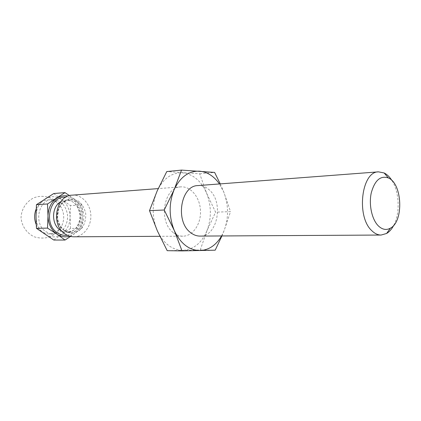 <?xml version="1.0" encoding="UTF-8"?>
<svg xmlns="http://www.w3.org/2000/svg" width="421" height="421" viewBox="0 0 421 421"><rect width="100%" height="100%" fill="white"/><g stroke="black" fill="none" stroke-linecap="round" stroke-linejoin="round"><path stroke-width="0.32" stroke-dasharray="2.1 1.58" d="M167.2 250.679L200.243 249.974L215.194 250.174M200.243 249.974L206.89 230.908L215.578 212.189L206.627 193.228L199.722 173.799L166.769 171.568M199.722 173.799L214.621 172.426M220.236 183.888L223.793 192.118L230.54 211.621L215.578 212.189M221.904 235.955L224.093 230.687L230.54 211.621M206.89 230.908C211.574 218.441 211.484 205.88 206.627 193.228C201.206 180.904 193.155 174.099 182.472 172.81C171.636 172.515 163.195 178.572 157.149 190.987C151.834 204.132 151.902 217.425 157.354 230.866C163.543 243.612 172.073 250.09 182.946 250.306C193.649 249.5 201.633 243.033 206.89 230.908M173.647 232.881C176.546 235.081 179.614 236.176 182.867 236.181C192.913 236.181 201.106 224.046 200.485 210.774C200.022 197.491 190.866 186.066 180.851 186.887C163.637 186.845 157.901 222.12 173.647 232.881M73.928 236.802C83.474 236.807 91.378 226.514 90.841 215.252C90.457 203.98 81.742 194.365 72.223 195.149M393.798 225.251C400.255 213.194 399.392 192.065 391.977 180.572M69.718 236.202L74.033 234.071C79.411 229.992 82.19 224.151 82.374 216.547C82.153 208.942 79.353 203.022 73.97 198.786L68.081 196.091M53.814 240.038L61.792 234.197L70.56 228.45L81.911 228.224L70.586 236.428M53.767 193.528L61.75 199.638C56.167 195.897 50.494 195.712 44.726 199.091C39.158 202.975 36.253 208.79 36.001 216.526C36.253 224.272 39.169 230.176 44.752 234.244C50.531 237.802 56.209 237.786 61.792 234.197C67.128 230.203 69.886 224.477 70.075 217.031C69.86 209.579 67.086 203.785 61.75 199.638L70.523 205.585L81.863 204.922L82.374 216.547L81.911 228.224M69.486 195.628L81.863 204.922M45.984 231.729L49.599 233.476L53.446 234.039C62.434 232.729 67.186 226.782 67.697 216.194C66.323 205.685 61.103 200.143 52.041 199.57C38.211 199.654 33.47 224.204 45.984 231.729M70.56 228.45L70.075 217.031L70.523 205.585M197.923 185.587C201.785 185.351 205.369 186.619 208.679 189.397C224.172 201.291 217.794 236.934 199.986 236.081M221.567 235.96L224.093 230.687C228.771 217.931 228.671 205.074 223.793 192.118L219.441 183.951M36.227 224.572C37.585 227.645 39.532 230.05 42.063 231.787L45.668 233.523L49.504 234.081C54.935 233.792 59.051 230.961 61.845 225.588L62.124 224.982C64.46 219.178 64.229 213.484 61.429 207.895C58.23 202.396 53.788 199.717 48.105 199.849C42.779 200.422 38.811 203.469 36.195 208.995M64.66 230.918L70.791 233.181C75.17 233.002 78.98 231.197 82.216 227.766C84.768 223.598 85.947 218.92 85.747 213.721C84.658 208.669 82.374 204.553 78.89 201.37L72.87 198.933C68.481 198.949 64.608 200.654 61.24 204.043C58.556 208.253 57.314 213.037 57.509 218.399C58.661 223.593 61.045 227.766 64.66 230.918M63.839 230.176L67.213 231.839L70.807 232.371C79.127 231.124 83.521 225.509 83.984 215.531C82.705 205.622 77.869 200.385 69.476 199.817C56.624 199.854 52.215 223.046 63.839 230.176M61.971 231.182L67.313 232.418C75.612 231.176 79.995 225.598 80.464 215.673C79.185 205.822 74.364 200.617 65.992 200.059L60.766 201.722M67.292 235.255C76.18 232.966 80.806 226.43 81.169 215.647C79.927 204.927 74.785 198.791 65.739 197.233M180.851 186.887L158.217 188.608M182.867 236.181L159.854 236.313M64.418 230.398C60.561 227.656 58.245 223.451 57.477 217.789L58.619 208.905C60.74 203.885 64.36 200.859 69.476 199.817L65.992 200.059C71.149 200.033 78.011 202.743 79.922 215.068C80.537 221.388 76.596 228.345 73.964 230.008L67.313 232.418L70.807 232.371L64.418 230.398M61.429 207.895C56.151 198.033 43.768 193.66 33.406 198.017C26.007 201.938 21.329 209.395 21.05 217.731C21.718 226.045 26.733 233.276 34.312 236.839C39.663 238.465 45.021 238.454 50.367 236.823C55.335 234.265 59.161 230.545 61.84 225.661L62.124 224.982M52.041 199.57L48.105 199.849M53.446 234.039L49.504 234.081"/><path stroke-width="0.63" d="M221.904 235.955L215.194 250.174L182.03 250.905L174.341 230.629L164.222 210.005L174.105 189.755C168.768 203.222 168.847 216.852 174.341 230.629C180.577 243.696 189.155 250.337 200.075 250.553C208.963 250.032 216.131 245.169 221.567 235.96M164.222 210.005L149.508 210.658L157.354 230.866L167.2 250.679L182.03 250.905M149.508 210.658L157.149 190.987L166.769 171.568L181.54 170.095L214.621 172.426L220.236 183.888M158.217 188.608L72.223 195.149C55.882 195.281 50.346 224.972 65.192 234.029C67.928 235.876 70.839 236.802 73.928 236.802L159.854 236.313M64.971 192.618L53.767 193.528L36.453 204.68L47.52 203.975L64.971 192.618L69.486 195.628M378.316 225.856C382.279 229.64 386.31 230.413 390.404 228.166C403.918 221.446 402.371 183.54 388.351 177.946C380.468 175.31 374.769 180.293 371.259 192.892C368.675 204.701 371.885 219.499 378.316 225.856M391.977 180.572C389.704 176.957 387.094 174.42 384.141 172.968L378.526 171.852C361.413 171.336 356.034 216.868 371.911 230.792C374.822 233.623 377.89 235.039 381.105 235.044L386.615 233.471C389.436 231.782 391.83 229.045 393.798 225.251M68.081 196.091C64.118 195.26 60.361 195.965 56.798 198.212C51.183 202.175 48.247 208.111 47.999 216.015C48.257 223.93 51.204 229.961 56.84 234.113C60.961 236.812 65.25 237.507 69.718 236.202M36.453 204.68L36.001 216.526L36.459 228.34L47.536 228.103L47.999 216.015L47.52 203.975M36.459 228.34L53.814 240.038L65.039 240.038L56.84 234.113L47.536 228.103M70.586 236.428L65.039 240.038M219.441 183.951C214.015 176.199 207.379 171.942 199.533 171.173C188.65 170.847 180.177 177.041 174.105 189.755L181.54 170.095M381.105 235.044L199.986 236.081C196.723 236.081 193.634 234.955 190.724 232.702C174.889 221.667 180.625 185.519 197.923 185.587L378.526 171.852M36.195 208.995C34.096 214.157 34.106 219.352 36.227 224.572M60.766 201.722C51.394 206.732 51.125 224.498 60.361 230.24L61.971 231.182M65.739 197.233C49.831 195.26 42.953 224.019 57.461 232.829C60.556 234.892 63.829 235.702 67.292 235.255M388.351 177.946L384.141 172.968M390.404 228.166L386.615 233.471"/></g></svg>
